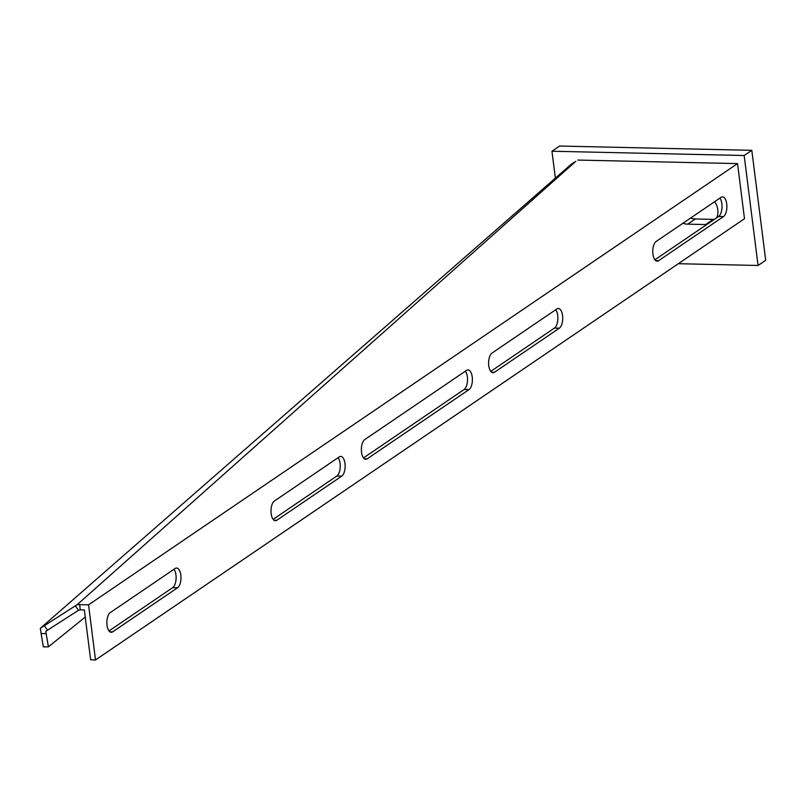<?xml version="1.0" encoding="UTF-8"?>
<svg xmlns="http://www.w3.org/2000/svg" width="806" height="806" viewBox="0 0 806 806"><rect width="100%" height="100%" fill="white"/><g stroke="black" fill="none" stroke-linecap="round" stroke-linejoin="round"><path stroke-width="1.21" d="M107.017 625.265A10.085 4.614 91.3 0 0 111.248 632.317A10.085 4.614 91.3 0 0 112.689 631.854L177.582 587.735A10.085 4.614 91.3 0 0 180.957 576.633A10.085 4.614 91.3 0 0 176.595 568.029A10.085 4.614 91.3 0 0 175.154 568.492L110.261 612.61A10.085 4.614 91.3 0 0 107.017 625.265M271.169 513.654A10.085 4.614 91.3 0 0 275.4 520.716A10.085 4.614 91.3 0 0 276.841 520.253L341.744 476.124A10.085 4.614 91.3 0 0 345.119 465.022A10.085 4.614 91.3 0 0 340.747 456.418A10.085 4.614 91.3 0 0 339.306 456.881L274.413 501.01A10.085 4.614 91.3 0 0 271.169 513.654M361.521 452.226A10.085 4.614 91.3 0 0 365.753 459.289A10.085 4.614 91.3 0 0 367.193 458.826L468.991 389.61A10.085 4.614 91.3 0 0 472.366 378.508A10.085 4.614 91.3 0 0 468.004 369.904A10.085 4.614 91.3 0 0 466.563 370.367L364.755 439.582A10.085 4.614 91.3 0 0 361.521 452.226M488.768 365.712A10.085 4.614 91.3 0 0 493 372.765A10.085 4.614 91.3 0 0 494.441 372.301L559.344 328.183A10.085 4.614 91.3 0 0 562.709 317.08A10.085 4.614 91.3 0 0 558.346 308.476A10.085 4.614 91.3 0 0 556.906 308.94L492.013 353.058A10.085 4.614 91.3 0 0 488.768 365.712M652.931 254.102A10.085 4.614 91.3 0 0 657.152 261.164A10.085 4.614 91.3 0 0 658.593 260.701L723.496 216.572A10.085 4.614 91.3 0 0 726.871 205.47A10.085 4.614 91.3 0 0 722.498 196.866A10.085 4.614 91.3 0 0 721.058 197.329L656.165 241.457A10.085 4.614 91.3 0 0 652.931 254.102M575.847 161.301L571.001 164.464L40.3 628.327L77.245 604.611L575.847 161.301M95.511 659.953L90.645 659.842L84.338 609.951L80.288 609.86L79.633 604.641L88.549 604.832L95.511 659.953L744.492 218.718L737.53 163.598L577.761 160.062M79.633 604.641L77.245 604.611M737.53 163.598L88.549 604.832M108.991 630.947L172.716 587.624A10.085 4.614 91.3 0 0 176.071 579.121A10.085 4.614 91.3 0 0 173.975 569.288M273.153 519.336L336.868 476.014A10.085 4.614 91.3 0 0 340.223 467.52A10.085 4.614 91.3 0 0 338.137 457.687M363.496 457.909L464.125 389.5A10.085 4.614 91.3 0 0 467.47 380.996A10.085 4.614 91.3 0 0 465.384 371.163M490.753 371.395L554.468 328.072A10.085 4.614 91.3 0 0 557.823 319.569A10.085 4.614 91.3 0 0 555.737 309.736M654.905 259.784L718.62 216.461A10.085 4.614 91.3 0 0 721.975 207.968A10.085 4.614 91.3 0 0 719.889 198.135M80.288 609.86L78.484 610.323L75.351 605.84M85.245 617.084L48.42 646.845L45.761 631.3L78.484 610.323M47.494 630.191L44.37 625.708M46.184 633.566L41.116 633.607L40.3 628.327M48.42 646.845L43.363 646.875L41.116 633.607M714.388 219.343A15.848 13.4 55.8 0 1 713.25 219.373L695.316 218.97A15.848 13.4 55.8 0 1 690.601 218.043M555.364 178.136L551.959 151.236L559.596 146.047L751.807 150.329L765.7 260.288L758.063 265.476L678.33 263.703M551.959 151.236L744.17 155.518L751.807 150.329M744.17 155.518L758.063 265.476M706.751 224.542A15.848 13.4 55.8 0 1 705.613 224.562L687.679 224.159A15.848 13.4 55.8 0 1 682.974 223.232M714.65 201.691A15.848 13.4 55.8 0 1 716.625 217.822M109.828 631.793L112.689 631.854M273.98 520.182L276.841 520.253M364.332 458.755L367.193 458.826M491.579 372.241L494.441 372.301M655.741 260.63L658.593 260.701M718.62 216.461L723.496 216.572M554.468 328.072L559.344 328.183M464.125 389.5L468.991 389.61M336.868 476.014L341.744 476.124M172.716 587.624L177.582 587.735M687.679 224.159L695.316 218.97M705.613 224.562L713.25 219.373"/></g></svg>
